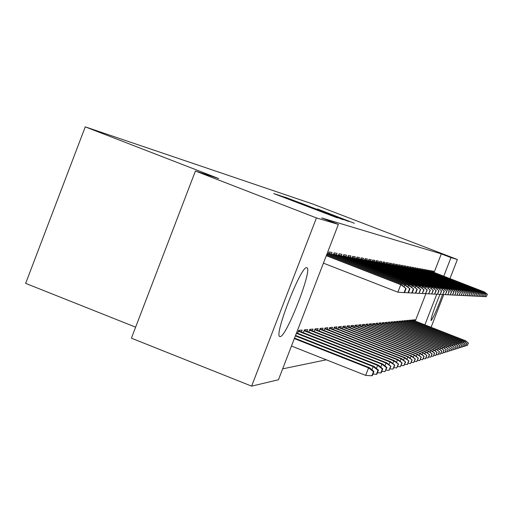 <?xml version="1.0" encoding="UTF-8"?>
<svg xmlns="http://www.w3.org/2000/svg" width="513" height="513" viewBox="0 0 513 513"><rect width="100%" height="100%" fill="white"/><g stroke="black" fill="none" stroke-linecap="round" stroke-linejoin="round"><path stroke-width="0.77" d="M278.867 195.222L273.769 193.593L337.278 217.845L278.867 195.222M442.539 294.526C437.211 309.07 433.395 317.765 431.112 320.619L431.048 320.606C431.087 317.521 434.056 308.788 439.955 294.398M280.181 336.554L279.822 336.502C273.532 336.015 301.278 265.041 306.71 267.728L306.941 267.799C312.783 269.152 286.228 337.362 280.181 336.554M317.38 208.977L354.361 223.283L317.38 208.977M434.113 272.467L441.321 253.877L321.702 217.935L338.381 224.393L278.456 379.755L251.626 386.142L316.444 217.922L338.381 224.393M441.321 253.877L450.972 257.609L457.378 259.501L449.965 278.617M251.626 386.142L131.405 338.189L195.415 171.034L218.666 178.53L85.254 126.858L313.065 204.123L457.378 259.501M195.415 171.034L316.444 217.922M286.985 197.96L280.547 195.831L343.126 219.705L286.914 198.146M285.286 197.236L348.866 221.533L285.286 197.236M85.254 126.858L25.65 283.381L135.631 327.159M431.311 271.8L431.677 270.864L430.445 270.64L430.022 271.736M412.24 320.997L412.657 319.939L411.291 320.067L410.727 321.523M427.143 271.056L427.515 270.094L426.226 269.857L425.79 270.986M407.611 321.452L408.034 320.362L406.604 320.497L406.02 322.004M422.763 270.28L423.148 269.293L421.789 269.043L421.34 270.204M402.75 321.933L403.186 320.811L401.679 320.946L401.076 322.51M418.159 269.46L418.55 268.446L417.127 268.184L416.665 269.383M397.639 322.433L398.088 321.279L396.504 321.42L395.876 323.043M413.318 268.6L413.722 267.555L412.221 267.273L411.74 268.517M392.259 322.966L392.721 321.766L391.06 321.92L390.406 323.607M408.213 267.69L408.63 266.613L407.046 266.324L406.553 267.6M386.597 323.517L387.071 322.286L385.314 322.446L384.635 324.197M402.827 266.728L403.256 265.625L401.583 265.311L401.07 266.638M380.614 324.107L381.108 322.837L379.254 323.004L378.549 324.825M397.133 265.715L397.575 264.573L395.805 264.246L395.273 265.619M374.291 324.729L374.804 323.414L372.842 323.594L372.105 325.492M391.105 264.644L391.56 263.464L389.688 263.118L389.136 264.541M367.603 325.389L368.129 324.024L366.051 324.216L365.288 326.197M384.718 263.509L385.186 262.29L383.198 261.925L382.627 263.4M360.511 326.088L361.056 324.678L358.85 324.876L358.048 326.948M377.927 262.303L378.414 261.04L376.298 260.649L375.708 262.188M352.976 326.832L353.547 325.364L351.2 325.582L350.36 327.749M370.707 261.014L371.207 259.713L368.956 259.296L368.34 260.899M344.96 327.627L345.55 326.095L343.05 326.326L342.171 328.602M363.005 259.649L363.525 258.296L361.12 257.853L360.479 259.52M336.413 328.474L337.028 326.877L334.361 327.127L333.437 329.513M354.772 258.186L355.317 256.782L352.745 256.308L352.065 258.052M327.275 329.378L327.922 327.717L325.062 327.98L324.094 330.494M345.961 256.622L346.525 255.16L343.761 254.647L343.056 256.474M317.496 330.346L318.169 328.609L315.104 328.891L314.078 331.545M336.496 254.942L337.086 253.416L334.117 252.871L333.373 254.781M306.992 331.392L307.697 329.57L304.401 329.872L303.318 332.68M415.267 321.087L425.905 293.648M282.663 368.847L326.3 359.805M301.445 331.943L302.17 330.077L298.746 330.391L297.636 333.283M331.501 254.05L332.097 252.499L329.013 251.928L328.256 253.89M312.34 330.859L313.026 329.083L309.852 329.372L308.8 332.103M341.312 255.795L341.889 254.301L339.029 253.775L338.304 255.647M322.472 329.853L323.126 328.153L320.17 328.429L319.176 331.007M350.443 257.417L350.995 255.981L348.333 255.493L347.641 257.276M331.924 328.916L332.552 327.288L329.788 327.544L328.846 329.994M358.959 258.93L359.491 257.552L357.003 257.09L356.343 258.796M340.754 328.044L341.357 326.48L338.779 326.717L337.875 329.051M366.917 260.341L367.43 259.014L365.102 258.584L364.474 260.219M349.032 327.223L349.61 325.723L347.192 325.947L346.333 328.166M374.375 261.668L374.868 260.386L372.688 259.982L372.079 261.553M356.798 326.46L357.362 325.011L355.086 325.223L354.265 327.339M381.371 262.913L381.852 261.675L379.806 261.297L379.222 262.803M364.108 325.736L364.647 324.344L362.505 324.543L361.723 326.569M387.956 264.086L388.418 262.887L386.494 262.528L385.93 263.983M370.995 325.056L371.515 323.716L369.495 323.902L368.744 325.838M394.164 265.189L394.612 264.028L392.791 263.695L392.253 265.093M377.497 324.415L377.998 323.119L376.093 323.293L375.375 325.152M400.018 266.228L400.454 265.106L398.736 264.791L398.216 266.138M383.647 323.812L384.128 322.555L382.326 322.722L381.634 324.511M405.552 267.215L405.975 266.125L404.353 265.824L403.846 267.126M389.463 323.235L389.938 322.023L388.226 322.183L387.559 323.902M410.798 268.152L411.208 267.087L409.669 266.805L409.182 268.068M394.984 322.696L395.44 321.516L393.817 321.67L393.176 323.325M415.767 269.036L416.165 268.004L414.709 267.735L414.235 268.953M400.223 322.177L400.666 321.042L399.127 321.183L398.511 322.773M420.487 269.876L420.878 268.87L419.493 268.62L419.031 269.8M405.212 321.689L405.642 320.58L404.173 320.715L403.577 322.254M424.976 270.672L425.354 269.697L424.039 269.453L423.591 270.601M409.958 321.221L410.374 320.15L408.976 320.279L408.399 321.76M429.253 271.435L429.618 270.486L428.361 270.255L427.932 271.364M414.478 320.779L414.882 319.734L413.555 319.856L412.997 321.292M433.325 272.159L433.684 271.236L432.485 271.011L432.068 272.095M424.892 324.851L436.768 294.231M443.758 276.206L450.972 257.609M443.777 294.558L431.087 327.275M282.753 196.626L335.406 216.954L282.734 196.678M299.977 202.77L314.777 208.522L299.977 202.77M371.874 375.785L372.342 375.638L373.945 371.495L373.483 371.636L371.874 375.785L365.666 375.381L368.565 367.904L369.411 367.667L294.533 338.086M373.483 371.636L368.565 367.904L294.34 338.58M365.666 375.381L291.467 346.031M369.411 367.667L373.945 371.495M323.434 263.156L397.883 292.179L400.781 284.683L326.313 255.686M405.693 288.46L404.084 292.628L404.481 292.647L406.091 288.492L400.781 284.683L401.512 284.747L326.39 255.493M397.883 292.179L404.084 292.628M406.091 288.492L401.512 284.747M371.944 369.809L373.182 366.615L373.996 366.385L295.559 335.419M378.004 370.271L376.427 374.343L376.869 374.201L378.447 370.136L378.004 370.271L373.182 366.615L295.379 335.893M373.996 366.385L378.447 370.136M376.427 374.343L372.932 374.112M376.433 368.443L377.619 365.371L378.402 365.153L296.552 332.854M382.345 368.962L380.8 372.957L381.23 372.816L382.775 368.834L382.345 368.962L377.619 365.371L296.373 333.309M378.402 365.153L382.775 368.834M380.8 372.957L377.44 372.733M404.071 286.838L404.776 285.036L326.717 254.64M409.586 288.736L408.002 292.82L408.386 292.84L409.964 288.768L404.776 285.036L405.475 285.093L326.787 254.461M404.513 292.57L408.002 292.82M409.964 288.768L405.475 285.093M407.938 287.107L408.611 285.369L327.102 253.64M413.324 289.005L411.772 293.006L412.144 293.026L413.69 289.031L408.611 285.369L409.284 285.427L327.172 253.467M408.419 292.763L411.772 293.006M413.69 289.031L409.284 285.427M380.749 367.128L381.896 364.179L382.647 363.974L298.585 330.814M386.526 367.706L385.013 371.617L386.937 367.577L386.526 367.706L381.896 364.179L298.419 331.251M382.647 363.974L386.937 367.577M385.013 371.617L381.775 371.406M384.904 365.872L386.007 363.031L386.731 362.832L304.235 330.301M390.553 366.494L389.066 370.335L390.944 366.372L386.007 363.031L304.074 330.725M386.731 362.832L390.944 366.372M389.066 370.335L385.949 370.13M411.65 287.363L412.298 285.696L328.564 253.108M416.922 289.261L415.402 293.186L415.754 293.205L417.274 289.287L412.298 285.696L412.946 285.754L328.628 252.935M412.17 292.955L415.402 293.186M417.274 289.287L412.946 285.754M415.229 287.613L415.851 286.004L333.668 254.025M420.391 289.505L418.897 293.359L420.724 289.531L415.851 286.004L416.473 286.062L333.732 253.864M415.786 293.135L418.897 293.359M420.724 289.531L416.473 286.062M388.912 364.66L389.97 361.928L390.669 361.736L309.679 329.814M394.433 365.32L392.971 369.097L394.811 365.205L389.97 361.928L309.525 330.218M390.669 361.736L394.811 365.205M392.971 369.097L389.97 368.898M418.672 287.851L419.268 286.305L338.586 254.916M423.725 289.742L422.257 293.526L424.052 289.768L419.268 286.305L419.871 286.363L338.644 254.756M419.262 293.308L422.257 293.526M424.052 289.768L419.871 286.363M392.766 363.493L393.792 360.863L394.465 360.671L314.931 329.34M398.171 364.198L396.735 367.904L398.537 364.083L393.792 360.863L314.783 329.731M394.465 360.671L398.537 364.083M396.735 367.904L393.843 367.712M421.994 288.088L422.571 286.6L343.332 255.769M426.944 289.973L425.501 293.686L427.258 289.992L422.571 286.6L423.154 286.652L343.389 255.621M422.616 293.481L425.501 293.686M427.258 289.992L423.154 286.652M396.491 362.37L397.472 359.831L398.126 359.651L319.997 328.878M401.775 363.108L400.364 366.75L402.128 362.999L397.472 359.831L319.849 329.256M398.126 359.651L402.128 362.999M400.364 366.75L397.575 366.564M400.082 361.293L401.031 358.837L401.66 358.664L324.889 328.435M405.257 362.056L403.872 365.634L405.597 361.954L401.031 358.837L324.748 328.801M401.66 358.664L405.597 361.954M403.872 365.634L401.179 365.461M403.551 360.248L404.468 357.882L405.078 357.708L329.609 328.012M408.624 361.043L407.258 364.563L408.951 360.947L404.468 357.882L329.474 328.358M405.078 357.708L408.951 360.947M407.258 364.563L404.654 364.39M406.905 359.241L407.79 356.952L408.38 356.791L334.175 327.595M411.875 360.068L410.535 363.525L412.195 359.972L407.79 356.952L334.046 327.935M408.38 356.791L412.195 359.972M410.535 363.525L408.015 363.358M410.15 358.266L411.003 356.054L411.573 355.9L338.593 327.191M415.017 359.119L413.696 362.518L415.325 359.023L411.003 356.054L338.465 327.525M411.573 355.9L415.325 359.023M413.696 362.518L411.266 362.358M413.286 357.324L414.113 355.188L414.664 355.034L342.864 326.807M418.063 358.202L416.761 361.55L418.358 358.112L414.113 355.188L342.742 327.127M414.664 355.034L418.358 358.112M416.761 361.55L414.408 361.389M416.319 356.42L417.12 354.348L417.653 354.201L347.006 326.428M421.006 357.317L419.73 360.607L421.295 357.228L417.12 354.348L346.884 326.736M417.653 354.201L421.295 357.228M419.73 360.607L417.447 360.453M419.262 355.535L420.038 353.534L420.551 353.393L351.014 326.063M423.86 356.452L422.603 359.696L424.142 356.368L420.038 353.534L350.898 326.364M420.551 353.393L424.142 356.368M422.603 359.696L420.397 359.549M422.109 354.688L422.866 352.745L423.366 352.611L354.893 325.71M426.624 355.624L425.386 358.811L426.893 355.541L422.866 352.745L354.784 325.999M423.366 352.611L426.893 355.541M425.386 358.811L423.244 358.67M425.194 288.312L425.752 286.876L347.904 256.596M430.048 290.191L428.631 293.84L430.349 290.211L426.316 286.927L347.961 256.449M425.841 293.641L428.631 293.84M430.349 290.211L426.316 286.927M428.291 288.537L428.823 287.145L352.322 257.398M433.043 290.403L431.651 293.987L433.338 290.422L429.368 287.197L352.373 257.257M428.964 293.795L431.651 293.987M433.338 290.422L429.368 287.197M431.273 288.748L431.792 287.408L356.586 258.167M435.941 290.608L434.569 294.135L436.223 290.627L432.318 287.453L356.638 258.026M431.972 293.949L434.569 294.135M436.223 290.627L432.318 287.453M434.158 288.954L434.658 287.658L360.71 258.911M438.737 290.807L437.39 294.276L439.013 290.826L435.165 287.703L360.761 258.776M434.877 294.096L437.39 294.276M439.013 290.826L435.165 287.703M436.954 289.152L437.435 287.908L364.698 259.629M441.443 290.999L440.122 294.411L441.706 291.018L437.922 287.947L364.749 259.501M437.692 294.238L440.122 294.411M441.706 291.018L437.922 287.947M439.654 289.351L440.122 288.139L368.558 260.328M444.059 291.185L442.757 294.539L444.316 291.204L440.59 288.184L368.61 260.2M440.404 294.372L442.757 294.539M444.316 291.204L440.59 288.184M442.264 289.537L442.719 288.37L372.297 261.002M446.592 291.365L445.316 294.667L446.842 291.384L443.174 288.409L372.342 260.88M443.04 294.5L445.316 294.667M446.842 291.384L443.174 288.409M444.797 289.723L445.233 288.588L375.914 261.649M449.048 291.538L447.785 294.789L449.292 291.557L445.682 288.633L375.958 261.534M445.585 294.629L447.785 294.789M449.292 291.557L445.682 288.633M447.246 289.903L447.676 288.806L379.421 262.284M451.427 291.711L450.183 294.904L451.664 291.724L448.105 288.845L379.466 262.175M448.048 294.757L450.183 294.904M451.664 291.724L448.105 288.845M424.873 353.861L425.604 351.982L426.085 351.847L358.664 325.364M429.304 354.816L428.086 357.959L429.567 354.733L425.604 351.982L358.555 325.646M426.085 351.847L429.567 354.733M428.086 357.959L426.014 357.817M449.625 290.076L450.036 289.011L382.82 262.9M453.736 291.871L452.511 295.02L453.96 291.891L450.452 289.05L382.865 262.791M450.44 294.872L452.511 295.02M453.96 291.891L450.452 289.05M427.553 353.066L428.259 351.238L428.733 351.11L362.319 325.03M431.908 354.028L430.702 357.125L432.164 353.951L428.259 351.238L362.21 325.306M428.733 351.11L432.164 353.951M430.702 357.125L428.695 356.99M451.934 290.243L452.331 289.217L386.122 263.49M455.974 292.032L454.768 295.135L456.192 292.044L452.735 289.249L386.161 263.387M452.755 294.988L454.768 295.135M456.192 292.044L452.735 289.249M430.15 352.29L430.837 350.52L431.298 350.392L365.865 324.71M434.428 353.271L433.248 356.317L434.678 353.194L430.837 350.52L365.763 324.973M431.298 350.392L434.678 353.194M433.248 356.317L431.292 356.189M454.172 290.409L454.556 289.409L389.322 264.067M458.141 292.186L456.955 295.244L458.359 292.198L454.954 289.447L389.361 263.971M455.005 295.103L456.955 295.244M458.359 292.198L454.954 289.447M432.677 351.54L433.786 349.699L369.309 324.396M436.884 352.534L435.717 355.535L437.121 352.457L433.344 349.821L369.206 324.652M433.786 349.699L437.121 352.457M435.717 355.535L433.818 355.413M456.339 290.57L456.717 289.601L392.426 264.631M460.251 292.333L459.084 295.347L460.456 292.352L457.102 289.633L392.464 264.528M457.186 295.212L459.084 295.347M460.456 292.352L457.102 289.633M435.127 350.809L436.204 349.026L372.65 324.088M439.263 351.815L438.108 354.778L439.494 351.745L435.774 349.141L372.553 324.338M436.204 349.026L439.494 351.745M438.108 354.778L436.268 354.656M458.455 290.73L458.821 289.787L395.446 265.176M462.296 292.481L461.149 295.45L462.502 292.493L459.186 289.819L395.485 265.08M459.308 295.315L461.149 295.45M462.502 292.493L459.186 289.819M437.512 350.103L438.557 348.365L375.901 323.793M441.578 351.116L440.443 354.041L441.802 351.046L438.14 348.487L375.805 324.03M438.557 348.365L441.802 351.046M440.443 354.041L438.653 353.919M460.501 290.877L460.86 289.967L398.383 265.702M464.291 292.622L463.149 295.552L464.483 292.634L461.219 289.999L398.415 265.612M461.367 295.417L463.149 295.552M464.483 292.634L461.219 289.999M439.827 349.417L440.84 347.731L379.062 323.498M443.822 350.437L442.706 353.322L444.046 350.373L440.436 347.846L378.972 323.735M440.84 347.731L444.046 350.373M442.706 353.322L440.968 353.2M462.495 291.031L462.841 290.14L401.23 266.215M466.221 292.756L465.099 295.648L466.413 292.769L463.194 290.172L401.269 266.125M463.367 295.52L465.099 295.648M466.413 292.769L463.194 290.172M442.078 348.75L443.065 347.109L382.134 323.216M446.009 349.783L444.906 352.623L446.227 349.712L442.668 347.218L382.044 323.446M443.065 347.109L446.227 349.712M444.906 352.623L443.213 352.508M464.432 291.172L464.772 290.307L404.007 266.715M468.106 292.891L466.997 295.738L468.292 292.904L465.111 290.339L404.039 266.625M465.31 295.616L466.997 295.738M468.292 292.904L465.111 290.339M444.264 348.103L445.226 346.506L385.122 322.946M448.138 349.141L447.047 351.944L448.349 349.077L444.842 346.615L385.039 323.164M445.226 346.506L448.349 349.077M447.047 351.944L445.406 351.828M466.317 291.313L466.644 290.473L406.706 267.202M469.934 293.019L468.844 295.828L470.113 293.032L466.977 290.505L406.738 267.119M467.202 295.712L468.844 295.828M470.113 293.032L466.977 290.505M446.4 347.468L447.336 345.916L388.033 322.677M450.209 348.513L449.131 351.283L450.414 348.455L446.958 346.025L387.95 322.895M447.336 345.916L450.414 348.455M449.131 351.283L447.535 351.174M468.151 291.455L468.472 290.634L409.329 267.677M471.716 293.147L470.639 295.918L471.889 293.16L468.792 290.666L409.361 267.594M469.036 295.802L470.639 295.918M471.889 293.16L468.792 290.666M448.471 346.852L449.382 345.345L390.868 322.414M452.222 347.91L451.164 350.635L452.421 347.846L449.022 345.448L390.784 322.626M449.382 345.345L452.421 347.846M451.164 350.635L449.606 350.533M469.94 291.589L470.248 290.794L411.888 268.139M473.448 293.269L472.39 296.007L473.621 293.282L470.562 290.82L411.92 268.055M470.831 295.892L472.39 296.007M473.621 293.282L470.562 290.82M450.491 346.256L451.382 344.787L393.625 322.164M454.191 347.314L453.139 350.007L454.383 347.256L451.023 344.89L393.548 322.369M451.382 344.787L454.383 347.256M453.139 350.007L451.626 349.904M471.678 291.717L471.979 290.942L414.376 268.588M475.141 293.391L474.089 296.091L475.307 293.404L472.287 290.974L414.408 268.504M472.569 295.982L474.089 296.091M475.307 293.404L472.287 290.974M452.46 345.679L453.325 344.249L396.318 321.914M456.102 346.737L455.069 349.398L456.288 346.679L452.979 344.345L396.235 322.119M453.325 344.249L456.288 346.679M455.069 349.398L453.588 349.295M473.371 291.846L473.666 291.089L416.806 269.024M476.782 293.507L475.75 296.174L476.943 293.519L473.967 291.121L416.832 268.947M474.269 296.065L475.75 296.174M476.943 293.519L473.967 291.121M454.377 345.114L455.223 343.716L398.934 321.677M457.968 346.179L456.948 348.802L458.147 346.121L454.884 343.813L398.858 321.869M455.223 343.716L458.147 346.121M456.948 348.802L455.506 348.705M475.025 291.974L475.307 291.237L419.166 269.447M478.385 293.622L477.366 296.251L478.546 293.635L475.602 291.262L419.198 269.37M475.923 296.148L477.366 296.251M478.546 293.635L475.602 291.262M456.249 344.563L457.07 343.203L401.493 321.439M459.783 345.627L458.776 348.224L459.962 345.576L456.743 343.293L401.416 321.632M457.07 343.203L459.962 345.576M458.776 348.224L457.372 348.128M476.635 292.096L476.91 291.378L421.474 269.864M479.95 293.731L478.943 296.328L480.104 293.744L477.199 291.403L421.5 269.793M477.539 296.232L478.943 296.328M480.104 293.744L477.199 291.403M458.071 344.024L458.872 342.697L403.981 321.209M461.559 345.095L460.565 347.654L461.732 345.044L458.551 342.787L403.911 321.394M458.872 342.697L461.732 345.044M460.565 347.654L459.193 347.564M478.206 292.211L478.475 291.512L423.719 270.268M481.476 293.84L480.476 296.405L481.624 293.853L478.751 291.538L423.751 270.197M479.11 296.309L480.476 296.405M481.624 293.853L478.751 291.538M459.853 343.498L460.636 342.209L406.411 320.984M463.284 344.576L462.303 347.102L463.457 344.524L460.321 342.293L406.341 321.164M460.636 342.209L463.457 344.524M462.303 347.102L460.969 347.012M479.732 292.333L480.001 291.647L425.912 270.665M482.964 293.949L481.976 296.482L483.111 293.955L480.271 291.673L425.944 270.595M480.643 296.386L481.976 296.482M483.111 293.955L480.271 291.673M461.585 342.992L462.348 341.729L408.784 320.766M464.977 344.063L464.002 346.564L465.144 344.018L462.046 341.812L408.72 320.946M462.348 341.729L465.144 344.018M464.002 346.564L462.7 346.474M481.226 292.442L481.489 291.782L428.054 271.05M484.413 294.052L483.438 296.552L484.554 294.058L481.752 291.801L428.079 270.979M482.137 296.456L483.438 296.552M484.554 294.058L481.752 291.801M463.284 342.492L464.028 341.26L411.099 320.554M466.625 343.569L465.663 346.038L466.785 343.518L463.726 341.344L411.035 320.728M464.028 341.26L466.785 343.518M465.663 346.038L464.387 345.948M482.688 292.557L482.938 291.91L430.144 271.428M485.83 294.148L484.868 296.623L485.971 294.161L483.195 291.929L430.17 271.358M483.599 296.533L484.868 296.623M485.971 294.161L483.195 291.929M464.932 342.004L465.663 340.805L413.363 320.343M468.228 343.082L467.285 345.525L468.388 343.037L465.368 340.882L413.298 320.51M465.663 340.805L468.388 343.037M467.285 345.525L466.041 345.441M484.112 292.666L484.355 292.032L432.183 271.794M487.215 294.25L486.266 296.694L487.35 294.257L484.605 292.057L432.209 271.73M485.022 296.604L486.266 296.694M487.35 294.257L484.605 292.057"/></g></svg>
